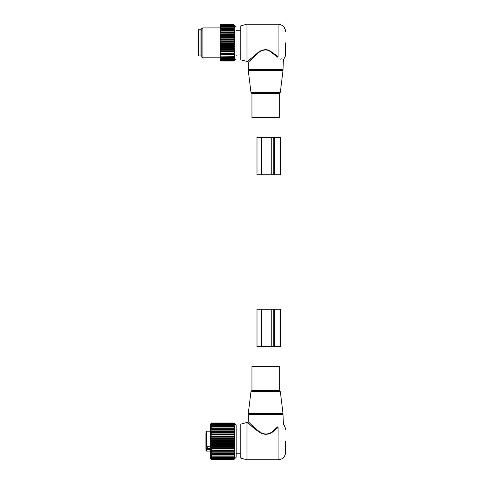 <?xml version="1.0" encoding="UTF-8"?>
<svg xmlns="http://www.w3.org/2000/svg" width="484" height="484" viewBox="0 0 484 484"><rect width="100%" height="100%" fill="white"/><g stroke="black" fill="none" stroke-linecap="round" stroke-linejoin="round"><path stroke-width="0.73" d="M272.208 366.455L279.335 366.455L279.335 390.352L251.958 390.352L251.958 366.455L272.208 366.455M285.56 441.13L285.56 452.334L285.56 441.13M246.979 459.8L246.979 422.465L240.754 424.129L240.754 458.13L246.979 459.8L278.094 459.8C280.46 459.752 282.402 458.814 283.92 456.999C285.856 454.651 285.578 451.136 285.56 452.334M273.998 430.058L277.58 426.93L278.094 427.475C284.852 423.325 284.852 423.325 278.094 427.475L274.355 430.482L273.998 430.058C270.52 433.87 266.436 434.904 261.747 433.174C257.639 430.464 254.288 427.759 251.698 425.055C244.837 418.321 249.248 423.07 257.294 430.058M249.048 422.52L251.087 424.474M277.58 426.93C284.713 422.744 284.713 422.744 277.58 426.93M274.355 430.482C270.731 434.148 266.472 435.146 261.578 433.476C257.294 430.875 253.804 428.273 251.099 425.672C243.948 419.198 248.546 423.766 256.937 430.482M207.775 446.726L207.775 448.396L206.408 448.396L205.906 447.18L205.906 449.352M205.906 439.133L205.906 443.126M205.906 437.832L205.906 438.256M205.906 445.419L205.906 444.433M205.906 445.014L205.906 447.18L207.775 447.18M205.906 432.914L205.906 445.933L206.408 446.726L210.262 446.726M210.262 448.698L206.408 448.698A0.496 0.351 180 0 0 205.906 449.049L205.906 449.43M205.906 449.049L205.906 447.373M205.906 449.279L210.262 449.37M234.952 423.984L236.15 424.952L236.15 457.313L234.159 459.286L211.635 459.262L234.159 459.262L234.97 458.39L234.159 459.086L211.635 459.086L210.824 458.39L211.635 459.262M234.159 423.046L211.635 423.046L210.824 423.796L211.635 422.962L210.262 424.329L210.262 457.931L211.635 459.286L234.159 459.262M234.159 459.02L234.97 458.076L234.159 458.675L234.97 457.555L234.159 457.888L234.97 456.836L234.159 457.211L211.635 457.211L210.824 456.836L211.635 457.888L210.824 457.555L211.635 458.675L210.824 458.076L211.635 459.02M234.952 424.401L234.159 423.881L234.952 425.019M234.97 424.008L234.159 423.355L211.635 423.355L210.824 424.426L211.635 423.881L210.824 425.049L211.635 424.613L210.824 425.859L211.635 425.545L210.824 426.864L211.635 426.664L210.824 428.037L211.635 427.959L210.824 429.375L211.635 429.417L210.824 430.851L211.635 431.02L210.824 432.448L211.635 432.738L210.824 434.16L211.635 434.565L210.824 435.951L211.635 436.465L210.824 437.802L211.635 438.425L210.824 439.696L211.635 440.422L210.824 441.608L211.635 442.424L210.824 443.513L211.635 444.409L210.824 445.395L211.635 446.357L210.824 447.222L211.635 448.238L210.824 448.971L211.635 450.035L210.824 450.628L211.635 451.723L210.824 452.171L211.635 453.284L210.824 453.575L211.635 454.694L210.824 454.833L211.635 456.182L210.824 455.922L211.635 457.011M234.97 424.426L234.159 423.355M234.97 425.049L234.159 424.613L211.635 424.613M234.159 457.011L234.97 455.922L234.159 456.182L234.97 454.833L234.159 454.972L234.97 453.575L234.159 453.593L234.97 452.171L234.159 452.062L234.97 450.628L234.159 450.398L234.97 448.971L234.159 448.62L234.97 447.222L234.159 446.756L234.97 445.395L234.159 444.82L234.97 443.513L234.159 442.842L234.97 441.608L234.159 440.839L234.97 439.696L234.159 438.843L234.97 437.802L234.159 436.877L234.97 435.951L234.159 434.959L234.97 434.16L234.159 433.113L234.97 432.448L234.159 431.371L234.97 430.851L234.159 429.744L234.97 429.375L234.159 428.255L234.97 428.037L234.159 426.924L234.97 426.864L234.159 425.763L234.97 425.859L234.159 424.613M234.159 457.211L211.635 457.211M234.159 457.888L211.635 457.888M234.159 458.046L211.635 458.046M234.159 458.56L211.635 458.56M234.159 458.675L211.635 458.675M234.159 459.086L211.635 459.086M211.635 423.046L210.824 424.008L211.635 423.355M211.635 422.962L234.159 422.962L211.635 422.962M234.159 423.095L211.635 423.095M234.159 423.446L211.635 423.446M234.159 423.881L211.635 423.881M234.159 424.014L211.635 424.014M234.159 424.789L211.635 424.789M234.159 425.545L211.635 425.545M234.159 425.763L211.635 425.763M234.159 426.664L211.635 426.664M234.159 426.924L211.635 426.924M234.159 427.959L211.635 427.959M234.159 428.255L211.635 428.255M234.97 429.375L210.824 429.375M234.159 429.417L211.635 429.417M234.159 429.744L211.635 429.744M234.97 430.851L210.824 430.851M234.159 431.02L211.635 431.02M234.159 431.371L211.635 431.371M234.97 432.448L210.824 432.448M234.159 432.738L211.635 432.738M234.159 433.113L211.635 433.113M234.97 434.16L210.824 434.16M234.159 434.565L211.635 434.565M234.159 434.959L211.635 434.959M234.97 435.951L210.824 435.951M234.159 436.465L211.635 436.465M234.159 436.877L211.635 436.877M234.97 437.802L210.824 437.802M234.159 438.425L211.635 438.425M234.159 438.843L211.635 438.843M234.97 439.696L210.824 439.696M234.159 440.422L211.635 440.422M234.159 440.839L211.635 440.839M234.97 441.608L210.824 441.608M234.159 442.424L211.635 442.424M234.159 442.842L211.635 442.842M234.97 443.513L210.824 443.513M234.159 444.409L211.635 444.409M234.159 444.82L211.635 444.82M234.97 445.395L210.824 445.395M234.159 446.357L211.635 446.357M234.159 446.756L211.635 446.756M234.97 447.222L210.824 447.222M234.159 448.238L211.635 448.238M234.159 448.62L211.635 448.62M234.97 448.971L210.824 448.971M234.159 450.035L211.635 450.035M234.159 450.398L211.635 450.398M234.97 450.628L210.824 450.628M234.159 451.723L211.635 451.723M234.159 452.062L211.635 452.062M234.97 452.171L210.824 452.171M234.159 453.284L211.635 453.284M234.159 453.593L211.635 453.593M234.159 454.694L211.635 454.694M234.159 454.972L211.635 454.972M234.159 455.946L211.635 455.946M234.159 456.182L211.635 456.182M240.754 429.06L236.422 429.06A1.119 1.119 0 0 0 236.15 428.812A1.119 1.119 0 0 1 236.422 429.066L236.15 429.096M280.641 309.209L274.422 309.209L274.422 346.544L280.641 346.544L280.641 309.209M259.981 309.209L259.981 346.544L256.998 346.544L256.998 309.209L274.422 309.209M271.814 309.209L271.814 346.544L274.422 346.544M271.814 346.544L259.981 346.544M279.335 117.545L251.958 117.545L251.958 93.648L279.335 93.648L279.335 117.545M285.56 42.87L285.56 54.069C285.53 56.162 284.774 57.947 283.297 59.423L283.073 69.569L248.225 69.569L248.28 70.483L283.013 70.483L283.073 69.569M246.979 61.535L246.979 24.2L240.754 25.87L240.754 59.871L247.475 61.535L256.937 53.518L257.294 53.942L248.225 62.285L248.225 69.569M251.087 59.526L249.048 61.48M280.206 58.975L280.647 59.199M246.979 24.2L278.094 24.2L278.094 56.525C284.852 60.675 284.852 60.675 278.094 56.525L277.58 57.07C284.713 61.256 284.713 61.256 277.58 57.07L268.765 50.445C264.306 49.289 260.483 50.457 257.294 53.942M281.561 58.873L282.063 59.084M251.087 58.34L247.475 61.535L248.225 62.285M278.094 56.525L268.898 50.148C264.246 49.041 260.259 50.161 256.937 53.518M200.927 49.132L200.927 55.938L198.44 55.938L198.44 29.802L200.927 29.802L200.927 49.132M220.595 42.078L234.032 42.078L234.843 42.87L220.093 42.87L220.595 41.66L234.032 41.66L234.843 40.959L234.032 39.67L220.595 39.67L220.093 39.307L220.093 40.62L220.595 39.67M220.093 42.87L220.595 43.663L220.093 44.504L220.093 43.179M234.843 42.87L234.032 43.663L220.595 43.663M234.032 46.065L234.032 45.653L220.595 45.653L220.595 46.065L234.032 46.065L234.843 46.664L234.032 47.614L220.595 47.614L220.093 47.033L220.093 48.315L220.595 47.614M234.032 39.67L234.843 39.071L234.032 38.127L234.843 37.232L234.032 36.227L234.843 35.459L234.032 34.406L234.843 33.777L234.032 32.688L234.843 32.204L234.032 31.091L234.843 30.764L234.032 29.645L234.843 29.47L234.032 28.35L234.843 28.332L234.032 27.237L234.843 27.376L234.032 26.311L234.843 26.608L234.032 25.464L234.843 26.039L234.032 24.999L234.843 25.67L234.032 24.744L234.843 25.513L234.032 24.702L236.029 26.687L236.029 59.048L234.032 61.038L234.843 60.222L234.032 60.996L234.843 60.064L234.032 60.742L234.843 59.701L234.032 60.27L234.843 59.127L234.032 59.593L234.843 58.358L234.032 58.709L234.843 57.402L234.032 57.632L234.843 56.271L234.032 56.38L234.843 54.976L234.032 54.958L234.843 53.53L234.032 53.391L234.843 51.963L234.032 51.703L234.843 50.275L234.032 49.9L234.843 48.509L234.032 47.614M234.032 42.078L234.032 41.66M234.032 45.653L234.843 44.776L234.032 43.663M234.843 40.959L220.093 40.959L220.093 42.562M220.093 41.231L220.595 41.66M220.093 40.959L220.093 40.62M234.843 39.071L220.093 39.307M220.093 39.071L220.093 37.425L234.032 37.722M234.843 37.232L220.093 37.425M220.093 37.232L220.093 35.604L234.032 35.834M234.843 35.459L220.093 35.604M220.093 35.459L220.093 33.88L220.595 34.406L234.032 34.406M234.843 33.777L220.093 33.88M220.093 33.777L220.093 32.259L220.595 32.688L234.032 32.688M234.843 32.204L220.093 32.259M220.093 32.204L220.093 25.198L220.595 24.702L234.032 24.702M234.032 60.996L220.595 60.996L220.093 60.524L220.595 60.96L234.032 60.96M234.843 54.976L220.093 54.97L220.093 60.415M234.032 54.958L220.093 54.97L220.093 53.966L220.595 54.644L234.032 54.644M234.843 53.53L220.093 53.53L220.093 53.966M220.093 53.53L220.093 52.387L220.595 53.052L234.032 53.052M234.843 51.963L220.093 51.963L220.093 52.387M220.093 51.963L220.093 50.687L220.595 51.334L234.032 51.334M234.843 50.275L220.093 50.275L220.093 50.687M220.093 50.275L220.093 48.896L220.595 49.513L234.032 49.513M234.843 48.509L220.093 48.509L220.093 48.896M234.843 46.664L220.093 46.664L220.093 47.033M220.093 46.664L220.093 45.121L220.595 45.653M234.843 44.776L220.093 44.776L220.093 45.121M234.032 44.08L220.595 44.08M220.093 46.434L220.595 46.065M234.032 48.013L220.595 48.013M234.032 49.9L220.595 49.9L220.595 49.513M220.093 50.13L220.595 49.9M234.032 51.703L220.595 51.703L220.595 51.334M220.093 51.861L220.595 51.703M234.032 53.391L220.595 53.391L220.595 53.052M220.093 53.476L220.595 53.391M220.595 54.958L220.595 54.644M220.093 55.412L220.595 56.096L234.032 56.096M234.032 56.38L220.595 56.096M220.093 56.313L220.595 56.38M220.093 56.707L220.595 57.384L234.032 57.384M234.032 57.632L220.595 57.384M220.093 57.493L220.595 57.632M220.093 57.832L220.595 58.497L234.032 58.497M234.032 58.709L220.595 58.497M220.093 58.497L220.595 58.709M220.093 58.776L220.595 59.423L234.032 59.423M234.032 59.593L220.595 59.423M220.093 59.308L220.595 59.593M220.093 59.526L220.595 60.149L234.032 60.149M234.032 60.27L220.595 60.149M220.093 59.925L220.595 60.27M220.093 60.076L220.595 60.663L234.032 60.663M234.032 60.742L220.595 60.663M220.093 60.331L220.595 60.742M234.032 61.038L220.595 61.038M220.093 35.048L220.595 34.406M234.032 36.227L220.595 36.227L220.595 35.834M220.093 36.838L220.595 36.227M234.032 38.127L220.595 38.127L220.595 37.722M220.093 38.702L220.595 38.127M234.032 40.087L220.595 40.087M234.032 34.037L220.595 34.037M220.093 33.354L220.595 32.688M234.032 32.343L220.595 32.343M234.032 31.091L220.595 31.091L220.093 31.775M234.843 30.764L220.093 30.764L220.595 31.091M234.032 30.776L220.595 30.776M234.032 29.645L220.595 29.645L220.093 30.329M220.093 29.427L220.595 29.645M234.032 29.361L220.595 29.361M234.032 28.35L220.595 28.35L220.093 29.034M220.093 28.241L220.595 28.35M234.032 28.102L220.595 28.102M234.032 27.237L220.595 27.237L220.093 27.909L202.923 27.933L202.923 57.802L220.093 57.802M220.093 27.243L220.595 27.237M234.032 27.031L220.595 27.031M234.032 26.311L220.595 26.311L220.093 26.965M220.093 26.426L220.595 26.311M234.032 26.148L220.595 26.148M234.032 25.591L220.595 25.591L220.093 26.215M220.093 25.815L220.595 25.591M234.032 25.464L220.595 25.464M234.032 25.077L220.595 25.077L220.093 25.664M220.093 25.41L220.595 25.077M234.032 24.999L220.595 24.999M234.032 24.781L220.595 24.781L220.093 25.325M220.093 25.216L220.595 24.781M234.032 24.744L220.595 24.744M220.287 25.005L220.595 24.702M202.923 27.933L201.181 28.937L201.181 56.797L202.923 57.802M240.754 30.794L236.64 30.794A1.119 1.119 0 0 0 236.029 30.395A1.119 1.119 0 0 1 236.64 30.801L235.75 30.849M236.029 55.339A1.119 1.119 0 0 0 236.64 54.934L235.75 54.886M271.808 174.791L280.641 174.791L280.641 137.456L256.992 137.456L256.992 174.791L271.808 174.791L271.808 137.456M273.974 413.517L283.013 413.517L283.073 414.431L248.225 414.431L248.28 413.517L273.974 413.517M250.96 391.671L251.456 391.06L279.837 391.06L280.333 391.671L250.96 391.671L248.28 413.517M278.094 427.475L278.094 459.8M206.408 448.396L206.408 451.088L205.906 450.592M205.906 431.674L206.408 431.177L206.408 446.726M273.242 309.209L273.242 346.544M261.433 309.209L261.433 346.544M280.333 92.329L279.837 92.94L251.456 92.94L250.96 92.329L280.333 92.329L283.013 70.483M273.242 174.791L273.242 137.456M274.416 174.791L274.416 137.456M259.981 174.791L259.981 137.456M261.427 174.791L261.427 137.456M280.333 391.671L283.013 413.517M279.837 391.06L279.335 390.352M251.456 391.06L251.958 390.352M246.979 422.465L248.225 421.715L248.225 414.431M285.56 429.931C285.76 430.585 285.27 425.829 283.297 424.577L283.073 414.431M206.408 451.088L210.262 451.088M206.408 431.177L210.262 431.177M236.422 453.205L240.754 453.205M250.96 92.329L248.28 70.483M279.837 92.94L279.335 93.648M251.456 92.94L251.958 93.648M278.094 24.2C282.626 24.642 285.118 27.134 285.56 31.666M201.429 30.734L200.927 30.238M201.429 55.001L200.927 55.503M236.64 54.94L240.754 54.94"/></g></svg>
